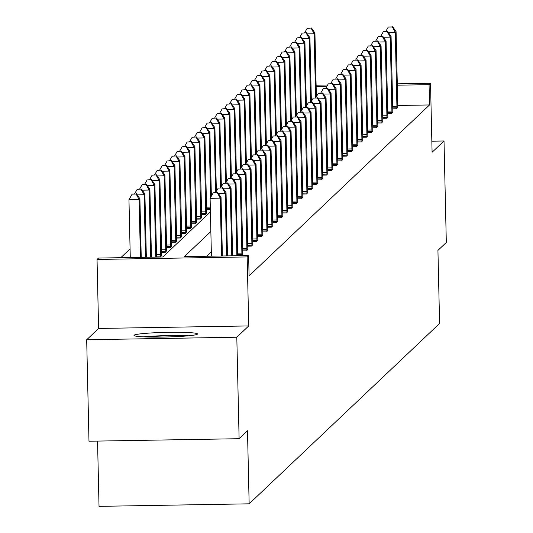 <?xml version="1.0" encoding="UTF-8"?>
<svg xmlns="http://www.w3.org/2000/svg" width="533" height="533" viewBox="0 0 533 533"><rect width="100%" height="100%" fill="white"/><g stroke="black" fill="none" stroke-linecap="round" stroke-linejoin="round"><path stroke-width="0.8" d="M197.397 334.158A31.753 2.319 178.7 0 1 164.524 337.036A31.753 2.319 178.7 0 1 134.003 335.41A31.753 2.319 178.7 0 1 134.103 335.224A31.753 2.319 178.7 0 1 166.976 332.345A31.753 2.319 178.7 0 1 197.496 333.971A31.753 2.319 178.7 0 1 197.397 334.158M397.265 83.834L430.524 83.275L432.09 152.285L444.016 140.992L446.314 242.468L437.933 250.403L439.592 323.471L249.151 503.825L247.492 430.764L239.11 438.706L88.984 441.224L86.686 339.748L236.805 337.222L248.731 325.93L247.165 256.926L97.039 259.451L98.498 258.065L162.812 256.986L210.415 211.901M239.11 438.706L236.805 337.222M444.016 140.992L431.837 141.192M248.731 325.93L98.605 328.455L86.686 339.748M98.605 328.455L97.039 259.451M130.079 248.898L120.784 257.692M97.546 441.084L99.025 506.35L249.151 503.825M387.718 113.576L391.602 113.509L392.828 111.997M377.717 123.043L381.595 122.983L382.821 121.471M367.717 132.517L371.594 132.451L372.82 130.938M357.716 141.991L361.594 141.925L362.82 140.412M347.716 151.459L351.593 151.399L352.819 149.886M337.715 160.933L341.593 160.866L342.819 159.354M327.708 170.407L331.593 170.34L332.819 168.828M317.708 179.874L321.586 179.814L322.811 178.302M307.708 189.348L311.585 189.282L312.811 187.769M297.707 198.822L301.585 198.756L302.811 197.243M287.707 208.29L291.584 208.223L292.81 206.717M277.706 217.764L281.584 217.697L282.81 216.185M267.699 227.238L271.583 227.171L272.809 225.659M257.699 236.705L261.583 236.639L262.802 235.133M247.698 246.179L251.576 246.113L252.802 244.6M237.698 255.653L241.576 255.587L242.801 254.074M211.321 251.783L206.597 256.253M210.861 231.489L184.311 256.626L248.625 255.547L249.084 275.841L429.525 104.954L397.751 105.487M242.702 250.916L246.579 250.85L247.805 249.337M252.702 241.442L256.58 241.376L257.805 239.863M262.702 231.968L266.58 231.908L267.806 230.396M272.703 222.501L276.58 222.434L277.806 220.922M282.703 213.027L286.581 212.96L287.807 211.448M292.704 203.553L296.588 203.493L297.814 201.98M302.711 194.085L306.588 194.019L307.814 192.506M312.711 184.611L316.589 184.545L317.815 183.032M322.712 175.137L326.589 175.077L327.815 173.565M332.712 165.67L336.589 165.603L337.815 164.091M342.712 156.196L346.59 156.129L347.816 154.623M352.713 146.728L356.597 146.662L357.816 145.149M362.713 137.254L366.597 137.188L367.823 135.675M372.72 127.78L376.598 127.713L377.824 126.208M382.721 118.313L386.598 118.246L387.824 116.734M392.721 108.839L396.599 108.772L397.825 107.26M248.625 255.547L247.165 256.926M430.524 83.275L429.065 84.66L397.292 85.193M429.525 104.954L429.065 84.66M316.116 85.2L327.628 85.007M326.849 86.379L316.149 86.559M210.362 209.589L206.557 209.656M206.664 212.814L205.438 214.326L201.561 214.393M201.661 217.551L200.435 219.063L196.557 219.13M196.664 222.288L195.438 223.8L191.554 223.86M191.66 227.025L190.434 228.53L186.557 228.597M186.657 231.755L185.431 233.267L181.553 233.334M181.66 236.492L180.434 238.004L176.556 238.071M176.656 241.229L175.43 242.742L171.553 242.808M171.659 245.966L170.433 247.479L166.556 247.545M166.656 250.703L165.43 252.216L161.552 252.276M161.659 255.44L160.433 256.946L156.549 257.013M221.561 256L220.249 198.163L221.048 197.403L222.381 255.987M211.421 256.173L210.109 198.336L220.249 198.163L217.331 192.706L217.651 192.406L213.273 192.779L217.331 192.706M213.273 192.779L210.109 198.336M221.048 197.403L217.651 192.406M141.232 257.352L139.906 198.769L139.106 199.529L128.959 199.695L130.272 257.532M136.181 194.072L132.124 194.139L136.181 194.072L139.106 199.529L140.419 257.366M136.501 193.772L139.906 198.769M128.959 199.695L132.124 194.139M226.672 255.913L225.252 193.426L226.052 192.666L227.484 255.9M222.328 187.976L218.27 188.042L222.328 187.976L225.252 193.426L218.423 193.539M218.27 188.042L215.765 192.44M226.052 192.666L222.647 187.669M231.775 255.827L230.249 188.689L231.056 187.929L232.595 255.813M227.331 183.239L223.274 183.305L227.331 183.239L230.249 188.689L223.42 188.809M223.274 183.305L220.769 187.703M231.056 187.929L227.651 182.932M146.342 257.266L144.903 194.032L144.103 194.792L145.522 257.279M141.505 189.035L137.128 189.408L141.505 189.035L144.903 194.032M141.185 189.335L144.103 194.792L137.274 194.905M134.622 193.799L137.128 189.408M151.445 257.179L149.906 189.295L149.107 190.054L150.626 257.192M146.502 184.298L142.124 184.671L146.502 184.298L149.906 189.295M146.182 184.598L149.107 190.054L142.278 190.168M139.619 189.062L142.124 184.671M146.335 336.963A27.476 2.005 178.7 0 1 154.004 336.396A27.476 2.005 178.7 0 1 185.244 336.083M188.296 335.817A31.554 2.305 -1.3 0 0 152.251 336.163A31.554 2.305 -1.3 0 0 143.277 336.836M236.879 255.74L235.253 183.958L236.052 183.199L237.698 255.727M232.328 178.502L228.271 178.568L232.328 178.502L235.253 183.958L228.424 184.072M228.271 178.568L225.772 182.966M236.052 183.199L232.648 178.195M156.555 257.093L154.91 184.558L154.104 185.317L155.736 257.106M151.505 179.561L147.128 179.934L151.505 179.561L154.91 184.558M151.185 179.868L154.104 185.317L147.275 185.431M144.623 184.331L147.128 179.934M241.935 255.247L240.256 179.221L241.056 178.462L242.821 254.408M237.332 173.765L233.274 173.831L237.332 173.765L240.256 179.221L233.427 179.335M233.274 173.831L230.769 178.229M241.056 178.462L237.651 173.465M161.672 255.773L159.907 179.821L159.107 180.58L160.786 256.606M156.502 174.824L152.125 175.197L156.502 174.824L159.907 179.821M156.182 175.13L159.107 180.58L152.278 180.7M149.626 179.594L152.125 175.197M246.939 250.51L245.253 174.484L246.053 173.725L247.825 249.671M242.328 169.028L238.271 169.101L242.328 169.028L245.253 174.484L238.424 174.597M238.271 169.101L235.773 173.491M246.053 173.725L242.655 168.728M166.676 251.036L164.91 175.091L164.104 175.85L165.79 251.876M161.506 170.087L157.128 170.46L161.506 170.087L164.91 175.091M161.186 170.393L164.104 175.85L157.275 175.963M154.623 174.857L157.128 170.46M251.936 245.773L250.257 169.747L251.056 168.988L252.822 244.933M247.332 164.297L243.275 164.364L247.332 164.297L250.257 169.747L243.428 169.86M243.275 164.364L240.769 168.761M251.056 168.988L247.652 163.991M171.673 246.299L169.907 170.353L169.108 171.113L170.793 247.139M166.509 165.357L162.125 165.723L166.509 165.357L169.907 170.353M166.183 165.656L169.108 171.113L162.279 171.226M159.627 170.12L162.125 165.723M256.939 241.036L255.254 165.01L256.06 164.251L257.825 240.196M252.336 159.56L248.278 159.627L252.336 159.56L255.254 165.01L248.425 165.123M248.278 159.627L245.773 164.024M256.06 164.251L252.655 159.254M176.676 241.562L174.911 165.616L174.111 166.376L175.79 242.402M171.506 160.62L167.129 160.993L171.506 160.62L174.911 165.616M171.186 160.919L174.111 166.376L167.282 166.489M164.624 165.383L167.129 160.993M261.936 236.299L260.257 160.273L261.057 159.514L262.822 235.466M257.332 154.823L253.275 154.89L257.332 154.823L260.257 160.273L253.428 160.393M253.275 154.89L250.776 159.287M261.057 159.514L257.652 154.517M181.68 236.825L179.914 160.879L179.108 161.639L180.794 237.665M176.51 155.883L172.132 156.256L176.51 155.883L179.914 160.879M176.19 156.189L179.108 161.639L172.279 161.752M169.627 160.653L172.132 156.256M266.94 231.569L265.254 155.543L266.06 154.783L267.826 230.729M262.336 150.086L258.278 150.153L262.336 150.086L265.254 155.543L258.425 155.656M258.278 150.153L255.773 154.55M266.06 154.783L262.656 149.78M271.937 226.831L270.258 150.806L271.057 150.046L272.823 225.992M267.333 145.349L263.275 145.416L267.333 145.349L270.258 150.806L263.429 150.919M263.275 145.416L260.777 149.813M271.057 150.046L267.653 145.049M276.94 222.094L275.261 146.069L276.061 145.309L277.826 221.255M272.336 140.612L268.279 140.685L272.336 140.612L275.261 146.069L268.432 146.182M268.279 140.685L265.774 145.076M276.061 145.309L272.656 140.312M281.944 217.357L280.258 141.332L281.058 140.572L282.83 216.518M277.34 135.882L273.282 135.948L277.34 135.882L280.258 141.332L273.429 141.445M273.282 135.948L270.777 140.346M281.058 140.572L277.66 135.575M286.941 212.62L285.262 136.595L286.061 135.835L287.827 211.781M282.337 131.145L278.279 131.211L282.337 131.145L285.262 136.595L278.433 136.708M278.279 131.211L275.774 135.609M286.061 135.835L282.657 130.838M291.944 207.89L290.258 131.858L291.065 131.105L292.83 207.051M287.34 126.408L283.283 126.474L287.34 126.408L290.258 131.858L283.429 131.977M283.283 126.474L280.778 130.871M291.065 131.105L287.66 126.101M296.941 203.153L295.262 127.127L296.062 126.368L297.827 202.313M292.337 121.671L288.28 121.737L292.337 121.671L295.262 127.127L288.433 127.24M288.28 121.737L285.781 126.134M296.062 126.368L292.657 121.371M301.945 198.416L300.259 122.39L301.065 121.631L302.831 197.576M297.341 116.934L293.283 117L297.341 116.934L300.259 122.39L293.43 122.503M293.283 117L290.778 121.397M301.065 121.631L297.661 116.634M306.948 193.679L305.262 117.653L306.062 116.894L307.827 192.839M302.338 112.197L298.28 112.27L302.338 112.197L305.262 117.653L298.433 117.766M298.28 112.27L295.782 116.66M306.062 116.894L302.664 111.897M311.945 188.942L310.266 112.916L311.065 112.157L312.831 188.102M307.341 107.466L303.284 107.533L307.341 107.466L310.266 112.916L303.437 113.029M303.284 107.533L300.779 111.93M311.065 112.157L307.661 107.16M186.677 232.088L184.911 156.142L184.112 156.902L185.79 232.928M181.506 151.145L177.129 151.519L181.506 151.145L184.911 156.142M181.187 151.452L184.112 156.902L177.282 157.015M174.624 155.916L177.129 151.519M191.68 227.358L189.915 151.405L189.108 152.165L190.794 228.191M186.51 146.408L182.133 146.782L186.51 146.408L189.915 151.405M186.19 146.715L189.108 152.165L182.279 152.285M179.628 151.179L182.133 146.782M196.677 222.621L194.911 146.675L194.112 147.434L195.791 223.46M191.507 141.671L187.13 142.044L191.507 141.671L194.911 146.675M191.187 141.978L194.112 147.434L187.283 147.548M184.631 146.442L187.13 142.044M201.681 217.884L199.915 141.938L199.115 142.697L200.794 218.723M196.51 136.941L192.133 137.307L196.51 136.941L199.915 141.938M196.191 137.241L199.115 142.697L192.286 142.811M189.628 141.705L192.133 137.307M206.684 213.147L204.912 137.201L204.112 137.96L205.798 213.986M201.514 132.204L197.137 132.577L201.514 132.204L204.912 137.201M201.194 132.504L204.112 137.96L197.283 138.074M194.632 136.968L197.137 132.577M211.361 196.131L209.915 132.464L209.116 133.223L210.575 197.516M206.511 127.467L202.134 127.84L206.511 127.467L209.915 132.464M206.191 127.773L209.116 133.223L202.287 133.337M199.628 132.237L202.134 127.84M216.358 191.394L214.919 127.727L214.113 128.486L215.565 192.44M211.514 122.73L207.137 123.103L211.514 122.73L214.919 127.727M211.195 123.036L214.113 128.486L207.284 128.6M204.632 127.5L207.137 123.103M221.362 186.663L219.916 122.996L219.116 123.749L220.569 187.703M216.511 117.993L212.134 118.366L216.511 117.993L219.916 122.996M216.191 118.299L219.116 123.749L212.287 123.869M209.636 122.763L212.134 118.366M226.365 181.926L224.919 118.259L224.113 119.019L225.566 182.972M221.515 113.263L217.138 113.629L221.515 113.263L224.919 118.259M221.195 113.562L224.113 119.019L217.284 119.132M214.632 118.026L217.138 113.629M231.362 177.189L229.916 113.522L229.117 114.282L230.569 178.235M226.518 108.525L222.134 108.892L226.518 108.525L229.916 113.522M226.192 108.825L229.117 114.282L222.288 114.395M219.636 113.289L222.134 108.892M316.948 184.205L315.263 108.179L316.062 107.419L317.835 183.372M312.345 102.729L308.287 102.796L312.345 102.729L315.263 108.179L308.434 108.299M308.287 102.796L305.782 107.193M316.062 107.419L312.664 102.423M236.366 172.452L234.92 108.785L234.12 109.545L235.566 173.498M231.515 103.788L227.138 104.162L231.515 103.788L234.92 108.785M231.195 104.088L234.12 109.545L227.291 109.658M224.633 108.552L227.138 104.162M321.945 179.474L320.266 103.442L321.066 102.689L322.831 178.635M317.342 97.992L313.284 98.059L317.342 97.992L320.266 103.442L313.437 103.562M313.284 98.059L310.779 102.456M321.066 102.689L317.661 97.686M241.362 167.715L239.917 104.048L239.117 104.808L240.57 168.761M236.519 99.051L232.141 99.424L236.519 99.051L239.917 104.048M236.199 99.358L239.117 104.808L232.288 104.921M229.636 103.822L232.141 99.424M326.949 174.737L325.263 98.712L326.069 97.952L327.835 173.898M322.345 93.255L318.288 93.322L322.345 93.255L325.263 98.712L318.434 98.825M318.288 93.322L315.783 97.719M326.069 97.952L322.665 92.955M246.366 162.978L244.92 99.311L244.121 100.071L245.573 164.024M241.516 94.314L237.138 94.687L241.516 94.314L244.92 99.311M241.196 94.621L244.121 100.071L237.292 100.191M234.633 99.085L237.138 94.687M331.946 170L330.267 93.975L331.066 93.215L332.832 169.161M327.342 88.518L323.284 88.591L327.342 88.518L330.267 93.975L323.438 94.088M323.284 88.591L320.786 92.982M331.066 93.215L327.662 88.218M251.363 158.248L249.924 94.581L249.118 95.334L250.57 159.287M246.519 89.577L242.142 89.95L246.519 89.577L249.924 94.581M246.199 89.884L249.118 95.334L242.288 95.454M239.637 94.348L242.142 89.95M336.949 165.263L335.27 89.238L336.07 88.478L337.835 164.424M332.345 83.781L328.288 83.854L332.345 83.781L335.27 89.238L328.441 89.351M328.288 83.854L325.783 88.245M336.07 88.478L332.665 83.481M256.366 153.511L254.921 89.844L254.121 90.603L255.574 154.557M251.516 84.847L247.139 85.213L251.516 84.847L254.921 89.844M251.196 85.147L254.121 90.603L247.292 90.717M244.64 89.611L247.139 85.213M341.953 160.526L340.267 84.5L341.067 83.741L342.839 159.687M337.342 79.051L333.285 79.117L337.342 79.051L340.267 84.5L333.438 84.614M333.285 79.117L330.786 83.514M341.067 83.741L337.669 78.744M261.37 148.774L259.924 85.107L259.118 85.866L260.57 149.82M256.52 80.11L252.142 80.483L256.52 80.11L259.924 85.107M256.2 80.41L259.118 85.866L252.289 85.98M249.637 84.874L252.142 80.483M346.95 155.789L345.271 79.763L346.07 79.004L347.836 154.956M342.346 74.314L338.288 74.38L342.346 74.314L345.271 79.763L338.442 79.883M338.288 74.38L335.783 78.777M346.07 79.004L342.666 74.007M266.367 144.037L264.921 80.37L264.121 81.129L265.574 145.083M261.523 75.373L257.139 75.746L261.523 75.373L264.921 80.37M261.197 75.673L264.121 81.129L257.292 81.243M254.641 80.137L257.139 75.746M351.953 151.059L350.268 75.033L351.074 74.274L352.839 150.219M347.349 69.576L343.292 69.643L347.349 69.576L350.268 75.033L343.439 75.146M343.292 69.643L340.787 74.04M351.074 74.274L347.669 69.27M271.37 139.3L269.925 75.633L269.125 76.392L270.571 140.346M266.52 70.636L262.143 71.009L266.52 70.636L269.925 75.633M266.2 70.942L269.125 76.392L262.296 76.505M259.638 75.406L262.143 71.009M356.95 146.322L355.271 70.296L356.071 69.537L357.836 145.482M352.346 64.839L348.289 64.906L352.346 64.839L355.271 70.296L348.442 70.409M348.289 64.906L345.79 69.303M356.071 69.537L352.666 64.54M276.367 134.569L274.928 70.896L274.122 71.655L275.574 135.609M271.524 65.899L267.146 66.272L271.524 65.899L274.928 70.896M271.204 66.205L274.122 71.655L267.293 71.775M264.641 70.669L267.146 66.272M361.954 141.585L360.268 65.559L361.074 64.799L362.84 140.745M357.35 60.102L353.292 60.176L357.35 60.102L360.268 65.559L353.439 65.672M353.292 60.176L350.787 64.566M361.074 64.799L357.67 59.803M281.371 129.832L279.925 66.165L279.125 66.925L280.578 130.871M276.52 61.162L272.143 61.535L276.52 61.162L279.925 66.165M276.201 61.468L279.125 66.925L272.296 67.038M269.638 65.932L272.143 61.535M366.951 136.848L365.272 60.822L366.071 60.062L367.837 136.008M362.347 55.372L358.289 55.439L362.347 55.372L365.272 60.822L358.442 60.935M358.289 55.439L355.791 59.836M366.071 60.062L362.667 55.066M286.374 125.095L284.928 61.428L284.122 62.188L285.575 126.141M281.524 56.431L277.147 56.798L281.524 56.431L284.928 61.428M281.204 56.731L284.122 62.188L277.293 62.301M274.642 61.195L277.147 56.798M371.954 132.111L370.275 56.085L371.075 55.325L372.84 131.271M367.35 50.635L363.293 50.702L367.35 50.635L370.275 56.085L363.446 56.198M363.293 50.702L360.788 55.099M371.075 55.325L367.67 50.329M291.371 120.358L289.925 56.691L289.126 57.451L290.578 121.404M286.521 51.694L282.144 52.067L286.521 51.694L289.925 56.691M286.201 51.994L289.126 57.451L282.297 57.564M279.645 56.458L282.144 52.067M376.958 127.374L375.272 51.348L376.071 50.588L377.844 126.541M372.354 45.898L368.296 45.965L372.354 45.898L375.272 51.348L368.443 51.468M368.296 45.965L365.791 50.362M376.071 50.588L372.674 45.591M296.375 115.621L294.929 51.954L294.129 52.714L295.575 116.667M291.524 46.957L287.147 47.33L291.524 46.957L294.929 51.954M291.205 47.264L294.129 52.714L287.3 52.827M284.642 51.728L287.147 47.33M381.954 122.643L380.276 46.618L381.075 45.858L382.841 121.804M377.351 41.161L373.293 41.228L377.351 41.161L380.276 46.618L373.446 46.731M373.293 41.228L370.788 45.625M381.075 45.858L377.67 40.854M301.372 110.884L299.926 47.217L299.126 47.977L300.579 111.93M296.528 42.22L292.151 42.593L296.528 42.22L299.926 47.217M296.208 42.527L299.126 47.977L292.297 48.09M289.646 46.991L292.151 42.593M386.958 117.906L385.272 41.88L386.079 41.121L387.844 117.067M382.354 36.424L378.297 36.491L382.354 36.424L385.272 41.88L378.443 41.994M378.297 36.491L375.792 40.888M386.079 41.121L382.674 36.124M306.375 106.154L304.929 42.48L304.13 43.24L305.582 107.193M301.525 37.483L297.147 37.856L301.525 37.483L304.929 42.48M301.205 37.79L304.13 43.24L297.301 43.36M294.642 42.254L297.147 37.856M391.955 113.169L390.276 37.143L391.075 36.384L392.841 112.33M387.351 31.687L383.294 31.76L387.351 31.687L390.276 37.143L383.447 37.257M383.294 31.76L380.795 36.151M391.075 36.384L387.671 31.387M311.372 101.417L309.933 37.75L309.127 38.509L310.579 102.456M306.528 32.746L302.151 33.119L306.528 32.746L309.933 37.75M306.209 33.053L309.127 38.509L302.298 38.623M299.646 37.517L302.151 33.119M396.958 108.432L395.273 32.406L396.079 31.647L397.845 107.593M392.355 26.956L388.297 27.023L392.355 26.956L395.273 32.406L388.444 32.52M388.297 27.023L385.792 31.42M396.079 31.647L392.674 26.65M316.375 96.68L314.93 33.013L314.13 33.772L315.583 97.726M311.525 28.016L307.148 28.382L311.525 28.016L314.93 33.013M311.205 28.316L314.13 33.772L307.301 33.885M304.649 32.78L307.148 28.382M241.942 254.634L237.678 254.701M241.929 253.095L237.645 253.168M156.495 254.527L160.786 254.461M156.529 256.067L160.793 255.993M246.939 249.897L242.675 249.97M246.932 248.358L242.642 248.431M161.499 249.797L165.783 249.724M161.532 251.329L165.796 251.263M251.942 245.16L247.678 245.233M251.929 243.621L247.645 243.694M166.496 245.06L170.787 244.987M166.529 246.592L170.793 246.526M256.946 240.423L252.682 240.496M256.933 238.891L252.642 238.957M171.499 240.323L175.783 240.25M171.533 241.862L175.797 241.789M261.943 235.686L257.679 235.759M261.93 234.154L257.646 234.227M176.496 235.586L180.787 235.513M176.536 237.125L180.8 237.052M266.946 230.956L262.682 231.022M266.933 229.417L262.642 229.49M271.943 226.219L267.679 226.292M271.937 224.679L267.646 224.753M276.947 221.481L272.683 221.555M276.933 219.942L272.649 220.016M281.944 216.744L277.68 216.818M281.937 215.205L277.646 215.279M286.947 212.007L282.683 212.081M286.934 210.475L282.65 210.542M291.951 207.27L287.687 207.344M291.937 205.738L287.647 205.811M296.948 202.54L292.684 202.607M296.941 201.001L292.65 201.074M301.951 197.803L297.687 197.876M301.938 196.264L297.654 196.337M306.948 193.066L302.684 193.139M306.941 191.527L302.651 191.6M311.952 188.329L307.688 188.402M311.938 186.79L307.654 186.863M181.5 230.849L185.784 230.776M181.533 232.388L185.797 232.315M186.497 226.112L190.787 226.045M186.537 227.651L190.801 227.578M191.5 221.382L195.791 221.308M191.534 222.914L195.798 222.847M196.504 216.645L200.788 216.571M196.537 218.184L200.801 218.11M201.501 211.907L205.791 211.834M201.534 213.447L205.798 213.373M206.504 207.17L210.308 207.11M206.537 208.709L210.342 208.643M316.955 183.592L312.684 183.665M316.942 182.059L312.651 182.126M321.952 178.861L317.688 178.928M321.939 177.322L317.655 177.396M326.956 174.124L322.692 174.191M326.942 172.585L322.652 172.659M331.952 169.387L327.688 169.461M331.946 167.848L327.655 167.922M336.956 164.65L332.692 164.724M336.943 163.111L332.659 163.185M341.953 159.913L337.689 159.987M341.946 158.374L337.656 158.448M346.956 155.176L342.692 155.25M346.943 153.644L342.659 153.711M351.96 150.446L347.696 150.513M351.947 148.907L347.656 148.98M356.957 145.709L352.693 145.776M356.943 144.17L352.659 144.243M361.96 140.972L357.696 141.045M361.947 139.433L357.656 139.506M366.957 136.235L362.693 136.308M366.951 134.696L362.66 134.769M371.961 131.498L367.697 131.571M371.947 129.965L367.663 130.032M376.958 126.761L372.694 126.834M376.951 125.228L372.66 125.302M381.961 122.03L377.697 122.097M381.948 120.491L377.664 120.565M386.965 117.293L382.701 117.367M386.951 115.754L382.661 115.828M391.962 112.556L387.698 112.63M391.955 111.017L387.664 111.091M396.965 107.819L392.701 107.893M396.952 106.28L392.668 106.353"/></g></svg>
